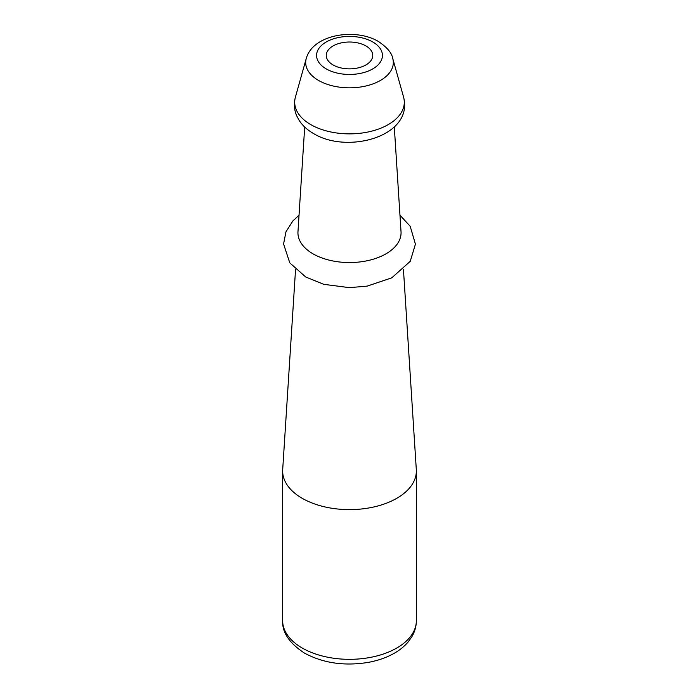 <?xml version="1.0" encoding="UTF-8"?>
<svg xmlns="http://www.w3.org/2000/svg" width="699" height="699" viewBox="0 0 699 699"><rect width="100%" height="100%" fill="white"/><g stroke="black" fill="none" stroke-linecap="round" stroke-linejoin="round"><path stroke-width="1.05" d="M365.935 45.951A23.242 13.421 0 0 0 340.605 43.041A23.242 13.421 0 0 0 326.258 55.439A23.242 13.421 0 0 0 333.065 64.928A23.242 13.421 0 0 0 358.395 67.838A23.242 13.421 0 0 0 372.742 55.439A23.242 13.421 0 0 0 365.935 45.951M304.694 127.035L297.975 231.684A51.56 29.769 0 0 0 313.038 253.833A51.56 29.769 0 0 0 370.112 260.072A51.56 29.769 0 0 0 401.025 231.684L394.306 127.035M295.546 269.517L282.693 469.588A66.851 38.594 0 0 0 282.649 471.021A66.851 38.594 0 0 0 302.23 498.317A66.851 38.594 0 0 0 375.083 506.679A66.851 38.594 0 0 0 416.351 471.021A66.851 38.594 0 0 0 416.307 469.588L403.454 269.508M326.215 68.878A32.923 19.013 0 0 0 372.785 68.878A32.923 19.013 0 0 0 372.785 41.992A32.923 19.013 0 0 0 326.215 41.992A32.923 19.013 0 0 0 326.215 68.878M306.258 58.489C312.776 34.452 355.171 27.698 378.36 41.442C387.08 47.322 391.877 53.002 392.742 58.489A43.81 25.295 180 0 1 369.456 85.051A43.81 25.295 180 0 1 318.526 80.42A43.81 25.295 180 0 1 306.258 58.489L295.406 97.161A54.802 31.638 0 0 0 310.749 124.597A54.802 31.638 0 0 0 374.472 130.39A54.802 31.638 0 0 0 403.594 97.161C413.834 136.384 347.185 154.549 313.327 133.395C307.403 130.023 302.702 125.733 299.216 120.516L296.629 115.676C294.104 109.638 293.694 103.461 295.406 97.161M302.23 648.025A66.851 38.594 0 0 0 375.083 656.396A66.851 38.594 0 0 0 416.351 620.738C416.307 626.479 414.769 631.87 411.746 636.929L408.015 642.119C404.057 646.715 399.112 650.638 393.17 653.862C385.752 657.881 377.381 660.738 368.067 662.416C344.397 666.243 323.218 663.159 304.537 653.137C289.377 643.22 282.081 632.42 282.649 620.738A66.851 38.594 0 0 0 302.23 648.025M392.742 58.489L403.594 97.161M399.968 215.196L410.182 226.275L415.424 244.143L410.234 261.33L391.755 277.844L367.167 286.118L349.395 287.647L323.742 284.327L305.699 276.979L289.779 262.868L283.576 243.968L285.961 231.832L292.881 220.919L299.032 215.196M416.351 620.738L416.351 471.021M282.649 620.738L282.649 471.021"/></g></svg>

